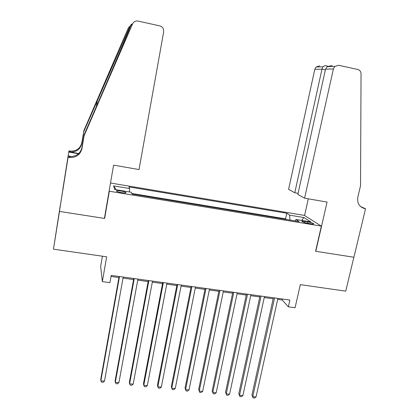 <?xml version="1.0" encoding="UTF-8"?>
<svg xmlns="http://www.w3.org/2000/svg" width="419" height="419" viewBox="0 0 419 419"><rect width="100%" height="100%" fill="white"/><g stroke="black" fill="none" stroke-linecap="round" stroke-linejoin="round"><path stroke-width="0.63" d="M121.5 192.63C124.778 193.101 126.276 193.059 125.993 192.494C125.25 191.965 123.558 191.473 120.923 191.001C117.65 190.525 116.152 190.572 116.419 191.137C117.163 191.666 118.855 192.164 121.5 192.63M102.425 256.208L100.654 266.426L102.346 281.605L109.93 282.636L111.208 275.398L289.885 300.046L288.356 306.828L295.076 307.74L300.323 284.632L345.743 291.153L353.861 257.235L315.591 251.28L321.352 226.113L109.328 191.237L109.186 190.676M60.273 205.462L53.459 249.174L59.503 211.422L104.645 218.446L109.328 191.237M321.352 226.113L304.388 215.418L110.501 183.014M307.865 221.902L304.912 221.415C302.717 221.08 301.738 221.117 301.973 221.52C302.864 222.143 304.791 222.73 307.756 223.28L310.746 223.772C312.92 224.102 313.889 224.065 313.653 223.662C312.757 223.039 310.825 222.452 307.865 221.902L307.562 223.248M289.964 220.054L289.629 215.167L286.8 213.261L128.937 186.916L129.649 188.545L113.586 185.868L114.696 189.503L131.273 192.248L132.058 194.034L299.129 221.562L296.044 219.483L295.086 220.897M289.629 215.167L303.953 217.55L310.772 221.918L296.044 219.483M286.47 219.477L285.575 218.844L131.817 193.484M102.346 281.605L106.672 256.816L53.459 249.174M277.692 299.402L282.259 300.03L288.356 306.828M111.019 276.467L118.917 277.551M123.008 278.116L133.593 279.573M137.731 280.138L148.137 281.573M152.312 282.149L162.541 283.553M166.757 284.134L176.813 285.517M181.071 286.104L190.959 287.465M195.254 288.057L204.97 289.393M209.306 289.99L218.859 291.305M223.233 291.907L232.618 293.2M237.034 293.803L246.262 295.076M250.709 295.688L259.775 296.935M264.258 297.553L273.172 298.778M282.485 299.025L282.259 300.03M285.575 218.844L286.8 213.261M129.649 188.545L129.345 191.928M301.596 220.399L303.953 217.55M113.586 185.868L116.199 189.755M104.645 218.446L104.525 217.76M273.392 297.773L251.929 395.07L252.762 396.625L274.565 297.93M256.046 396.966L254.443 398.05L253.128 397.914L252.762 396.625L256.046 396.966L277.912 298.396M253.128 397.914L251.929 395.07M304.587 198.182L333.404 68.957L325.547 69.093L297.836 194.447L304.587 198.182L327.071 202.073L315.795 251.311L353.924 257.245L365.541 208.725L360.67 206.646M332.22 65.479L327.145 66.679L334.771 66.469L338.672 65.28L357.8 69.491C359.842 70.099 360.927 71.555 361.052 73.854L360.534 185.732L357.842 197.098C356.983 202.953 359.146 206.756 364.331 208.5L365.541 208.725M304.561 215.528L308.3 198.826M294.772 192.756L321.981 69.156L314.805 69.287L288.591 189.336L294.772 192.756L298.082 193.332M314.805 69.287L316.062 66.982L319.692 65.877M334.771 66.469L333.404 68.957M361.11 207.002L364.813 208.599M325.469 65.694L325.018 65.594L323.007 66.794L321.981 69.156L325.369 69.894M327.145 66.679L325.547 69.093M84.057 135.808L83.994 135.054L98.496 101.608C112.512 69.324 127.957 32.986 130.89 25.418C131.927 23.862 131.995 23.626 131.089 24.716L130.021 26.224L83.732 131.707L81.81 143.497C80.286 149.368 76.42 152.202 70.214 152.003L69.648 151.919L69.753 151.034L68.936 150.892L59.425 211.406L104.41 218.409L113.58 165.144L139.04 169.548L163.667 31.839L163.358 28.927C162.64 27.308 161.451 26.292 159.791 25.873L137.961 21.06C135.531 20.693 133.75 21.61 132.614 23.815L84.057 135.808L81.998 148.41C80.364 154.684 76.232 157.722 69.591 157.518L68.093 157.277L59.425 211.406M83.732 131.707L81.778 142.706C80.275 148.515 76.452 151.317 70.319 151.118L69.753 151.034M68.978 157.429L69.104 156.418L69.706 156.507C76.263 156.706 80.354 153.71 81.962 147.509L83.994 135.054M130.021 26.224L128.455 27.68L83.68 131.047M68.093 157.277L62.845 189.823M62.892 189.519L62.834 189.817M62.792 189.503L68.936 150.892M68.271 155.941L71.838 156.565M78.798 153.516L69.648 151.919M78.531 153.768L68.779 152.066M259.995 295.924L238.783 393.692L239.558 395.248L261.105 296.076M242.868 395.594L241.281 396.683L239.956 396.547L239.558 395.248L242.868 395.594L264.478 296.542M239.956 396.547L238.783 393.692M246.477 294.059L225.527 392.304L226.239 393.86L247.519 294.201M229.581 394.206L228.004 395.306L226.669 395.164L226.239 393.86L229.581 394.206L250.923 294.672M226.669 395.164L225.527 392.304M232.833 292.174L212.15 390.906L212.8 392.456L233.807 292.31M216.167 392.807L214.607 393.912L213.261 393.776L212.8 392.456L216.167 392.807L237.248 292.787M213.261 393.776L212.15 390.906M219.069 290.278L198.653 389.492L199.24 391.042L219.975 290.404M202.639 391.398L201.094 392.509L199.737 392.367L199.24 391.042L202.639 391.398L223.447 290.88M199.737 392.367L198.653 389.492M205.179 288.361L185.041 388.067L185.565 389.618L206.017 288.476M188.995 389.974L187.461 391.095L186.088 390.953L185.565 389.618L188.995 389.974L209.516 288.958M191.164 286.428L171.303 386.627L171.764 388.177L191.928 286.533M175.226 388.539L173.707 389.665L172.324 389.523L171.764 388.177L175.226 388.539L195.464 287.02M177.017 284.475L157.444 385.176L157.837 386.727L177.708 284.569M161.331 387.093L159.828 388.224L158.434 388.078L157.837 386.727L161.331 387.093L181.275 285.061M162.74 282.506L143.466 383.71L143.785 385.26L163.358 282.589M147.31 385.632L145.822 386.768L144.419 386.627L143.785 385.26L147.31 385.632L166.961 283.087M148.331 280.521L129.356 382.233L129.607 383.783L148.876 280.594M133.163 384.155L131.697 385.302L130.278 385.155L129.607 383.783L133.163 384.155L152.511 281.097M133.787 278.515L115.12 380.74L115.304 382.29L134.253 278.577M118.891 382.667L117.435 383.825L116.005 383.673L115.304 382.29L118.891 382.667L137.924 279.08M119.111 276.488L100.754 379.237L100.864 380.787L119.499 276.54M104.483 381.164L103.048 382.327L101.602 382.18L100.864 380.787L104.483 381.164L123.202 277.053M304.644 222.594L304.912 221.415M81.81 143.497L81.778 142.706M81.962 147.509L81.998 148.41M132.614 23.815L130.89 25.418M97.438 100.068L96.38 106.494M125.93 192.834L125.993 192.494M361.204 207.023L364.331 208.5M316.062 66.982L323.007 66.794M327.847 66.218L325.018 65.594M131.089 24.716L131.016 25.124M69.706 156.507L69.591 157.518M70.214 152.003L70.319 151.118"/></g></svg>
